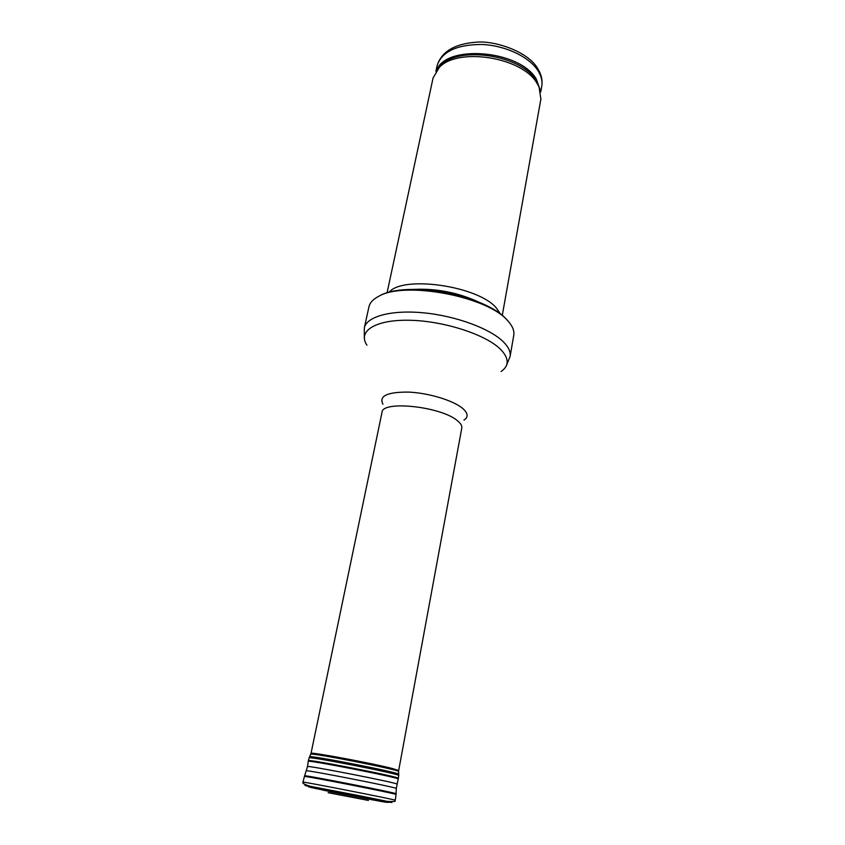 <?xml version="1.0" encoding="UTF-8"?>
<svg xmlns="http://www.w3.org/2000/svg" width="845" height="845" viewBox="0 0 845 845"><rect width="100%" height="100%" fill="white"/><g stroke="black" fill="none" stroke-linecap="round" stroke-linejoin="round"><path stroke-width="1.27" d="M387.063 292.888L433.073 77.951L439.358 67.346C457.979 47.088 521.787 57.111 536.765 82.842L539.057 86.908L540.874 99.097L502.257 315.491M389.07 292.317C402.421 275.195 477.552 285.779 496.142 307.728L500.62 314.203M507.37 320.361L508.827 321.966C512.82 326.73 514.468 331.187 513.76 335.349L510.074 356.516C510.834 352.027 508.658 347.2 503.546 342.014C490.385 328.694 456.078 315.935 423.651 312.83C391.182 309.671 366.582 316.516 364.322 327.923L368.916 306.936C369.825 302.806 373.036 299.299 378.539 296.405C404.037 280.825 486.815 296.151 507.37 320.361M392.946 768.675L398.671 770.577L461.792 428.024C462.173 425.859 460.768 423.472 457.599 420.873C441.755 406.593 382.035 400.107 382.003 412.371L311.023 753.381C308.594 751.406 373.532 763.5 392.946 768.675M310.928 754.025L311.023 753.381M373.817 800.109L322.874 790.117M328.145 792.694L368.409 800.426L328.145 792.694M330.3 793.106L366.149 799.993L330.3 793.106M537.779 70.357C541.328 75.86 542.648 81.215 541.74 86.444C542.754 80.433 541.391 74.445 537.652 68.445C527.291 50.605 492.688 40.116 475.503 42.25C454.114 44.046 441.301 51.925 437.055 65.899C441.565 51.798 456.395 44.648 481.565 44.458C504.824 45.334 528.854 56.583 537.779 70.357M436.559 70.462C445.558 44.088 519.538 49.918 536.226 78.944L540.483 90.848M437.087 69.776L440.784 65.35C459.088 45.44 521.545 55.242 536.237 80.518L540.24 90.014M414.24 289.37C436.654 288.399 458.043 292.592 478.428 301.971M426.799 289.877C440.435 290.595 453.712 293.194 466.62 297.683M366.941 345.172C357.34 331.282 375.169 319.484 409.593 320.266C443.889 320.889 485.917 334.567 500.599 349.365C509.176 358.312 509.355 365.684 501.127 371.494M382.965 404.227C378.708 395.956 387.285 391.922 408.684 392.101C428.753 392.988 453.311 400.477 462.627 408.378C468.088 413.163 468.542 417.081 463.979 420.123M324.776 790.223L322.536 789.557M374.335 799.719L364.195 798.018M322.473 789.99L352.756 795.409C383.503 801.461 395.745 804.197 374.229 800.141M322.441 789.99L353.147 795.483C384.581 801.683 396.569 804.377 374.261 800.162M324.512 790.318L311.277 787.582M310.59 787.434L386.197 802.264M385.51 802.148L372.222 799.676M308.583 786.853L388.277 802.496M383.588 801.662L371.24 799.338M325.557 790.381L313.622 787.941M311.678 786.97C304.094 785.364 302.922 785.005 308.171 785.903L357.974 795.441C396.02 802.982 403.561 804.936 372.93 799.095M310.02 786.23C300.429 783.273 303.313 782.333 302.985 782.132C300.978 781.086 397.499 800.014 395.249 800.236C393.485 800.405 399.379 802.148 387.19 801.366M302.985 782.132L304.401 776.513C302.489 775.214 398.322 794.015 396.062 794.49L396.083 793.804M304.644 775.868L304.675 775.794C304.77 774.897 396.326 792.863 396.073 793.73L396.294 788.448L398.196 779.079C402.632 778.266 304.453 759 308.245 761.429L307.485 766.616C303.672 764.44 401.301 783.59 396.949 784.16M306.439 770.915L306.471 770.83C306.65 769.732 396.548 787.36 396.294 788.448M308.383 760.711L308.393 760.669C306.703 758.683 400.657 777.115 398.344 778.319L398.344 778.361M308.256 761.377L309.09 757.902C307.443 755.8 401.069 774.168 398.745 775.499L398.724 774.39M309.534 756.888L309.65 756.708C311.351 755.324 397.636 772.256 398.692 774.178L398.618 771.432C397.562 769.425 312.481 752.737 310.749 754.194L312.808 753.307M310.654 754.405L309.09 757.902M366.962 800.162L329.201 792.747M437.055 65.899L435.883 71.413M541.74 86.444L540.747 91.989M539.057 86.908L540.282 90.13M439.358 67.346L437.013 69.871M508.827 321.966L507.296 320.202C485.938 294.81 405.389 279.832 378.539 296.405M506.345 365.727L510.074 356.516M364.301 337.852L364.322 327.923M398.513 771.21L398.66 770.608M395.249 800.236L396.062 794.49M304.401 776.513L307.485 766.616M398.206 779.027L398.745 775.499M397.044 769.827L398.618 771.432"/></g></svg>
